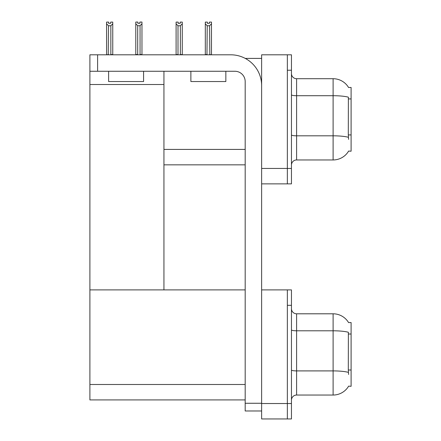 <?xml version="1.0" encoding="UTF-8"?>
<svg xmlns="http://www.w3.org/2000/svg" width="441" height="441" viewBox="0 0 441 441"><rect width="100%" height="100%" fill="white"/><g stroke="black" fill="none" stroke-linecap="round" stroke-linejoin="round"><path stroke-width="0.66" d="M245.246 58.405L261.634 58.405M287.345 289.891L287.345 418.95L291.457 418.95L291.457 289.891L261.634 289.891L261.634 54.805L287.345 54.805L287.345 183.864L261.634 183.864L261.634 168.44L287.345 168.44L287.345 183.864L291.457 183.864L291.457 168.44L287.345 168.44L287.345 70.229L291.457 70.229L291.457 168.44M163.942 164.84L245.179 164.84M348.577 87.516A17.998 17.998 0 0 0 333.109 78.713A17.998 17.998 0 0 1 348.577 87.516L351.102 87.456L351.102 151.213L348.633 151.059A17.998 17.998 0 0 1 333.109 159.956A17.998 17.998 0 0 0 348.539 151.213M163.942 84.523L163.942 289.891L89.898 289.891L89.898 84.523L163.942 84.523L163.942 71.26M89.898 84.523L89.898 54.805L97.61 54.805L97.61 71.26L234.899 71.26A10.286 10.286 0 0 1 245.179 81.541L245.179 403.267L261.634 403.267M261.634 183.864L261.634 418.95L287.345 418.95L287.345 305.315L291.457 305.315M163.942 289.891L245.179 289.891M89.898 289.891L89.898 399.926L245.179 399.926M348.577 322.603A17.998 17.998 0 0 0 333.109 313.799A17.998 17.998 0 0 1 348.577 322.603L351.102 322.542L351.102 386.299L348.633 386.145A17.998 17.998 0 0 1 333.109 395.042A17.998 17.998 0 0 0 348.539 386.299M291.457 165.094A5.143 5.143 0 0 1 296.6 159.956L333.109 159.956L333.109 78.713A17.998 17.998 0 0 1 348.539 87.456A17.998 17.998 0 0 0 333.109 78.713L296.6 78.713A5.143 5.143 0 0 1 291.457 73.57A5.143 5.143 0 0 0 296.6 78.713L296.6 159.956M348.633 139.389L348.302 134.918L348.373 97.18A17.998 3.126 180 0 0 333.109 95.708L296.6 95.708A5.143 0.893 -0 0 1 291.457 94.815M287.345 54.805L291.457 54.805L291.457 70.229M291.457 400.18A5.143 5.143 0 0 1 296.6 395.042L333.109 395.042L333.109 313.799L296.6 313.799A5.143 5.143 0 0 1 291.457 308.656A5.143 5.143 0 0 0 296.6 313.799L296.6 395.042M348.633 374.475L348.302 370.005L348.373 332.266A17.998 3.126 180 0 0 333.109 330.794L296.6 330.794A5.143 0.893 -0 0 1 291.457 329.901M209.828 54.805L209.574 25.771L207.215 25.771L205.308 23.814L205.308 22.1L207.364 22.1L207.364 23.323L209.42 23.323L207.364 23.323M209.42 23.323L209.42 22.1L211.482 22.1L211.482 23.814L209.574 25.771M209.574 54.546L211.482 54.805L211.482 23.814M207.215 25.771L206.961 54.805M207.215 54.546L205.308 54.546L205.308 23.814L205.308 54.805M180.215 23.323L178.158 23.323L180.215 23.323L180.215 22.1L182.271 22.1L182.271 23.814L180.369 25.771L178.004 25.771L178.004 54.546L176.102 54.546L176.102 23.814L178.004 25.771M176.102 23.814L176.102 22.1L178.158 22.1L178.158 23.323M182.271 23.814L182.271 54.546L180.369 54.546L180.369 25.771M205.308 23.814L205.308 54.546M140.056 25.721L137.697 25.721L135.789 23.759L135.789 22.05L137.846 22.05L137.846 23.268L139.902 23.268L139.902 22.05L141.963 22.05L141.963 23.759L140.056 25.721L140.056 54.497L141.963 54.497L141.963 54.805M141.963 54.497L141.963 23.759M137.697 25.721L137.697 54.497L135.789 54.497L135.789 54.805M137.697 54.497L137.394 54.805M135.789 23.759L135.789 54.497M139.902 23.268L137.846 23.268M110.697 23.323L108.64 23.323L110.697 23.323L110.697 22.1L112.758 22.1L112.758 54.546L110.851 54.546L110.851 25.771L108.492 25.771L108.238 54.805M108.492 54.546L106.584 54.805L106.584 22.1L108.64 22.1L108.64 23.323M112.758 23.814L110.851 25.771M108.492 25.771L106.584 23.814M261.634 410.979L245.179 410.979L245.179 403.267M261.634 85.653A30.853 30.853 0 0 0 230.786 54.805L97.61 54.805M97.61 71.26L89.898 71.26M190.881 71.26L190.881 81.541L225.847 81.541L225.847 71.26M108.613 71.26L108.613 81.541L143.579 81.541L143.579 71.26M163.942 149.416L245.179 149.416M351.102 98.927L348.302 98.927M351.102 134.918L348.302 134.918M261.634 403.526L291.457 403.526M89.898 384.497L245.179 384.497M351.102 334.013L348.302 334.013M351.102 370.005L348.302 370.005M348.429 137.3A17.998 3.126 180 0 0 333.109 135.817L296.6 135.817A5.143 0.893 0 0 1 291.457 134.924M348.429 372.386A17.998 3.126 180 0 0 333.109 370.903L296.6 370.903A5.143 0.893 0 0 1 291.457 370.01"/></g></svg>
